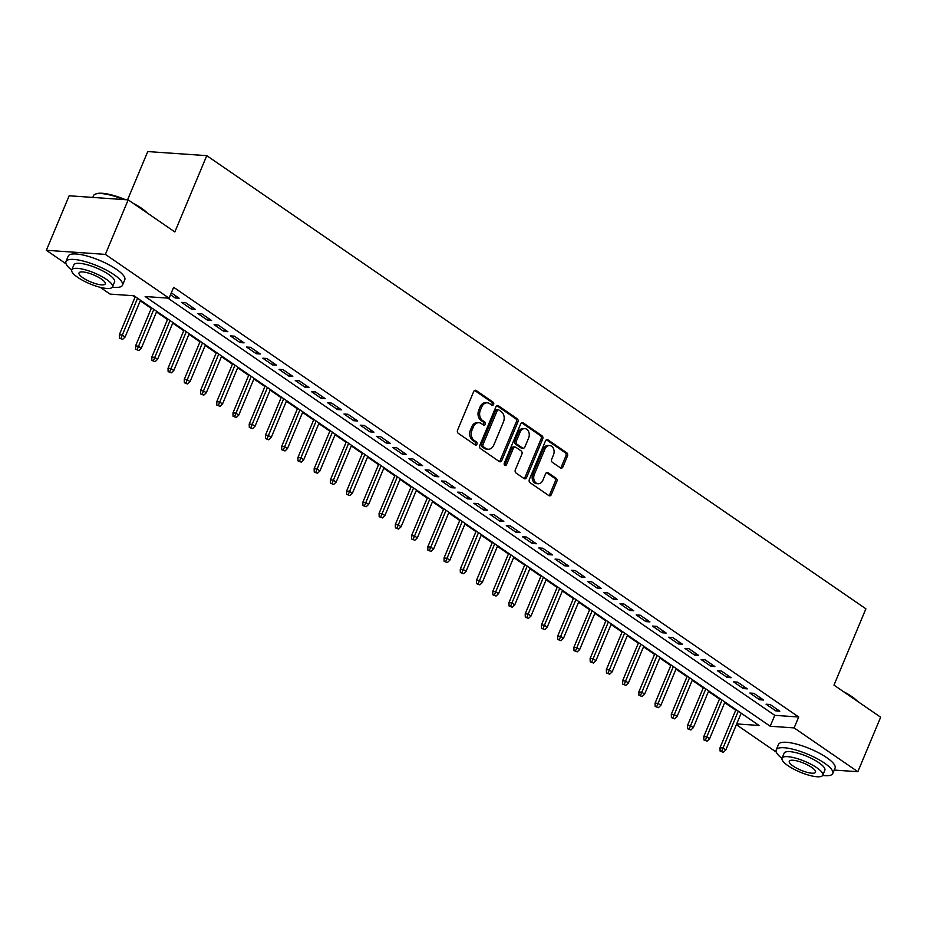 <?xml version="1.0" encoding="UTF-8"?>
<svg xmlns="http://www.w3.org/2000/svg" width="927" height="927" viewBox="0 0 927 927"><rect width="100%" height="100%" fill="white"/><g stroke="black" fill="none" stroke-linecap="round" stroke-linejoin="round"><path stroke-width="1.39" d="M493.604 404.427A1.68 1.275 94 0 0 493.106 402.167L476.177 390.522A2.41 1.819 94 0 0 475.447 390.267A2.41 1.819 94 0 0 473.685 391.565L457.579 430.093A2.41 1.819 94 0 0 458.274 433.326L475.203 444.96A1.68 1.275 94 0 0 476.455 441.97L474.265 440.464A7.706 5.84 94 0 1 472.028 430.105L473.373 426.895A7.706 5.84 94 0 1 479.004 422.724A7.706 5.84 94 0 1 481.345 423.558L483.535 425.064A1.68 1.275 94 0 0 484.786 422.063L482.596 420.557A7.706 5.84 94 0 1 480.36 410.209L481.704 406.999A7.706 5.84 94 0 1 487.335 402.816A7.706 5.84 94 0 1 489.665 403.651L491.855 405.157A1.68 1.275 94 0 0 493.604 404.427M491.553 404.948A1.68 1.275 94 0 0 491.519 402.051L474.636 390.452M474.902 444.763A1.68 1.275 94 0 0 474.867 441.855L472.677 440.348L474.265 440.464M483.234 424.856A1.68 1.275 94 0 0 483.187 421.959L480.997 420.452L482.596 420.557M560.464 467.892A2.41 1.819 94 0 0 561.194 468.158A2.41 1.819 94 0 0 562.944 466.849L567.475 456.038A2.41 1.819 94 0 0 566.768 452.805L547.973 439.885A2.41 1.819 94 0 0 547.243 439.618A2.41 1.819 94 0 0 545.482 440.928L529.363 479.444A2.41 1.819 94 0 0 530.059 482.677L548.865 495.609A2.41 1.819 94 0 0 549.595 495.864A2.41 1.819 94 0 0 551.356 494.566L556.814 481.507A2.41 1.819 94 0 0 556.119 478.274L548.077 472.747A2.41 1.819 94 0 0 547.347 472.48A2.41 1.819 94 0 0 545.586 473.79L542.874 480.256A6.443 4.878 94 0 1 538.17 483.755A6.443 4.878 94 0 1 534.346 474.392L544.96 449.039A6.443 4.878 94 0 1 549.665 445.551A6.443 4.878 94 0 1 553.489 454.902L551.716 459.132A2.41 1.819 94 0 0 552.411 462.364L560.464 467.892M66.072 263.847L46.35 250.29L69.154 195.782L128.169 199.873L174.844 231.959L206.767 155.655L865.899 608.807L833.976 685.123L880.65 717.208L857.846 771.716L834.219 770.07M128.169 199.873L105.365 254.38L169.085 298.193L145.157 296.536L770.198 726.247L794.126 727.904L857.846 771.716M167.868 298.112L774.763 715.343L798.692 717L173.65 287.289L169.085 298.193M798.692 717L794.126 727.904M517.915 421.97A2.41 1.819 94 0 0 517.208 418.737L498.413 405.806A2.41 1.819 94 0 0 497.683 405.551A2.41 1.819 94 0 0 495.922 406.849L479.804 445.377A2.41 1.819 94 0 0 480.499 448.61L499.305 461.542A2.41 1.819 94 0 0 500.035 461.797A2.41 1.819 94 0 0 501.797 460.487L517.915 421.97L516.316 421.855A2.41 1.819 94 0 0 515.621 418.622L496.872 405.736M523.187 422.839L541.994 435.771A2.41 1.819 94 0 1 542.689 439.004L526.582 477.532A2.41 1.819 94 0 1 524.821 478.83A2.41 1.819 94 0 1 524.091 478.575L516.038 473.037A2.41 1.819 94 0 1 515.342 469.804L521.878 454.184A2.41 1.819 94 0 0 521.183 450.951L515.841 447.277A2.41 1.819 94 0 0 515.111 447.011A2.41 1.819 94 0 0 513.349 448.32L506.548 464.589A1.68 1.275 94 0 1 504.323 463.048L520.696 423.882A2.41 1.819 94 0 1 522.457 422.585A2.41 1.819 94 0 1 523.187 422.839L521.704 422.735M170.522 294.751L175.145 297.926L179.131 298.204L171.321 292.839M195.365 309.363L185.62 302.665L181.634 302.399L191.379 309.097L195.365 309.363M211.599 320.533L201.854 313.836L197.868 313.558L207.613 320.255L211.599 320.533M227.833 331.692L218.088 324.995L214.102 324.717L223.847 331.414L227.833 331.692M244.068 342.851L234.334 336.153L230.336 335.875L240.081 342.573L244.068 342.851M260.302 354.01L250.568 347.312L246.57 347.046L256.315 353.732L260.302 354.01M276.536 365.18L266.802 358.482L262.816 358.204L272.55 364.902L276.536 365.18M292.77 376.339L283.036 369.641L279.05 369.363L288.784 376.061L292.77 376.339M309.004 387.498L299.27 380.8L295.284 380.522L305.018 387.219L309.004 387.498M325.238 398.656L315.504 391.959L311.518 391.681L321.252 398.378L325.238 398.656M341.484 409.827L331.739 403.129L327.752 402.851L337.486 409.549L341.484 409.827M357.718 420.985L347.973 414.288L343.987 414.01L353.72 420.707L357.718 420.985M373.952 432.144L364.207 425.447L360.221 425.169L369.966 431.866L373.952 432.144M390.186 443.303L380.441 436.605L376.455 436.327L386.2 443.025L390.186 443.303M406.42 454.462L396.675 447.764L392.689 447.498L402.434 454.195L406.42 454.462M422.654 465.632L412.909 458.935L408.923 458.656L418.668 465.354L422.654 465.632M438.888 476.791L429.143 470.093L425.157 469.815L434.902 476.513L438.888 476.791M455.122 487.95L445.377 481.252L441.391 480.974L451.136 487.672L455.122 487.95M471.356 499.108L461.611 492.411L457.625 492.144L467.37 498.83L471.356 499.108M487.59 510.279L477.845 503.581L473.859 503.303L483.604 510.001L487.59 510.279M503.825 521.438L494.091 514.74L490.093 514.462L499.838 521.159L503.825 521.438M520.059 532.596L510.325 525.899L506.327 525.621L516.072 532.318L520.059 532.596M536.293 543.755L526.559 537.057L522.573 536.779L532.307 543.477L536.293 543.755M552.527 554.925L542.793 548.228L538.807 547.95L548.541 554.647L552.527 554.925M568.761 566.084L559.027 559.387L555.041 559.108L564.775 565.806L568.761 566.084M584.995 577.243L575.261 570.545L571.275 570.267L581.009 576.965L584.995 577.243M601.241 588.402L591.496 581.704L587.509 581.426L597.243 588.124L601.241 588.402M617.475 599.56L607.73 592.874L603.744 592.596L613.477 599.294L617.475 599.56M633.709 610.731L623.964 604.033L619.978 603.755L629.723 610.453L633.709 610.731M649.943 621.89L640.198 615.192L636.212 614.914L645.957 621.611L649.943 621.89M666.177 633.048L656.432 626.351L652.446 626.073L662.191 632.77L666.177 633.048M682.411 644.207L672.666 637.509L668.68 637.243L678.425 643.941L682.411 644.207M698.645 655.377L688.9 648.68L684.914 648.402L694.659 655.099L698.645 655.377M714.879 666.536L705.134 659.839L701.148 659.561L710.893 666.258L714.879 666.536M731.113 677.695L721.368 670.997L717.382 670.719L727.127 677.417L731.113 677.695M747.347 688.854L737.602 682.156L733.616 681.878L743.361 688.576L747.347 688.854M763.581 700.024L753.848 693.326L749.85 693.048L759.595 699.746L763.581 700.024M766.084 704.207L775.829 710.905L779.816 711.183L770.082 704.485L766.084 704.207M132.781 295.678L135.029 297.219M140.255 300.812L151.275 308.39M156.489 311.97L167.509 319.548M172.723 323.129L183.743 330.707M188.957 334.299L199.977 341.866M205.191 345.458L216.211 353.036M221.426 356.617L232.445 364.195M237.66 367.776L248.679 375.354M253.894 378.934L264.913 386.513M270.128 390.105L281.148 397.671M286.362 401.264L297.382 408.842M302.596 412.422L313.616 420.001M318.83 423.581L329.85 431.159M335.064 434.751L346.084 442.318M351.298 445.91L362.318 453.488M367.544 457.069L378.552 464.647M383.778 468.228L394.786 475.806M400.012 479.398L411.032 486.965M416.246 490.557L427.266 498.135M432.48 501.716L443.5 509.294M448.714 512.874L459.734 520.453M464.948 524.033L475.968 531.611M481.183 535.203L492.202 542.77M497.417 546.362L508.436 553.94M513.651 557.521L524.67 565.099M529.885 568.68L540.904 576.258M546.119 579.85L557.139 587.417M562.353 591.009L573.373 598.587M578.587 602.168L589.607 609.746M594.821 613.326L605.841 620.905M611.055 624.497L622.075 632.063M627.301 635.655L638.309 643.234M643.535 646.814L654.543 654.392M659.769 657.973L670.789 665.551M676.003 669.143L687.023 676.71M692.237 680.302L703.257 687.869M708.471 691.461L719.491 699.039M724.705 702.62L735.725 710.198M206.767 155.655L147.752 151.565L127.555 199.838M46.35 250.29L105.365 254.38M776.351 752.168L736.374 724.682M736.698 723.929L759.039 725.47L133.998 295.759L110.07 294.102L100.209 287.324M774.763 715.343L770.198 726.247M175.145 297.926L175.945 296.014M191.379 309.097L192.179 307.173M207.613 320.255L208.413 318.343M223.847 331.414L224.647 329.502M240.081 342.573L240.881 340.661M256.315 353.732L257.115 351.82M272.55 364.902L273.349 362.99M288.784 376.061L289.583 374.149M305.018 387.219L305.817 385.308M321.252 398.378L322.051 396.466M337.486 409.549L338.297 407.625M353.72 420.707L354.531 418.795M369.966 431.866L370.765 429.954M386.2 443.025L386.999 441.113M402.434 454.195L403.233 452.272M418.668 465.354L419.467 463.442M434.902 476.513L435.702 474.601M451.136 487.672L451.936 485.76M467.37 498.83L468.17 496.918M483.604 510.001L484.404 508.089M499.838 521.159L500.638 519.247M516.072 532.318L516.872 530.406M532.307 543.477L533.106 541.565M548.541 554.647L549.34 552.724M564.775 565.806L565.574 563.894M581.009 576.965L581.808 575.053M597.243 588.124L598.054 586.212M613.477 599.294L614.288 597.37M629.723 610.453L630.522 608.541M645.957 621.611L646.756 619.699M662.191 632.77L662.99 630.858M678.425 643.941L679.224 642.017M694.659 655.099L695.459 653.187M710.893 666.258L711.693 664.346M727.127 677.417L727.927 675.505M743.361 688.576L744.161 686.664M759.595 699.746L760.395 697.822M775.829 710.905L776.629 708.993M487.335 402.816L485.736 402.712A7.706 5.84 94 0 0 480.105 406.883L481.704 406.999M480.997 420.452A7.706 5.84 94 0 1 478.761 410.093L480.105 406.883M479.004 422.724L477.417 422.608A7.706 5.84 94 0 0 471.785 426.791L473.373 426.895M472.677 440.348A7.706 5.84 94 0 1 470.441 430.001L471.785 426.791M499.259 461.495A2.41 1.819 94 0 0 500.198 460.383L516.316 421.855M498.911 410.012A1.68 1.275 94 0 0 497.162 410.742L483.025 444.554A1.68 1.275 94 0 0 483.512 446.814L485.818 448.401A7.706 5.84 94 0 0 488.158 449.236A7.706 5.84 94 0 0 493.79 445.064L503.454 421.947A7.706 5.84 94 0 0 501.217 411.6L498.911 410.012M497.312 409.896A1.68 1.275 94 0 0 495.574 410.626L497.162 410.742M488.158 449.236L486.559 449.132A7.706 5.84 94 0 1 484.23 448.297L481.913 446.71A1.68 1.275 94 0 1 481.426 444.439L495.574 410.626M521.646 422.77L540.395 435.655L541.994 435.771M524.033 478.541A2.41 1.819 94 0 0 524.983 477.417L541.09 438.9A2.41 1.819 94 0 0 540.395 435.655M515.111 447.011L513.512 446.907A2.41 1.819 94 0 0 511.762 448.204L504.948 464.473L506.548 464.589M504.543 465.076A1.68 1.275 94 0 0 504.948 464.473M528.657 437.973A6.443 4.878 94 0 0 524.844 428.622A6.443 4.878 94 0 0 520.128 432.109L516.397 441.043A2.41 1.819 94 0 0 517.092 444.276L522.434 447.95A2.41 1.819 94 0 0 523.164 448.216A2.41 1.819 94 0 0 524.925 446.907L528.657 437.973M524.844 428.622L523.245 428.506A6.443 4.878 94 0 0 518.541 431.994L520.128 432.109M523.164 448.216L521.565 448.1A2.41 1.819 94 0 1 520.835 447.834L515.493 444.172A2.41 1.819 94 0 1 514.798 440.928L518.541 431.994M549.665 445.551L548.066 445.435A6.443 4.878 94 0 0 543.361 448.923L544.96 449.039M538.17 483.755L536.571 483.639A6.443 4.878 94 0 1 532.758 474.288L543.361 448.923M548.819 495.574A2.41 1.819 94 0 0 549.757 494.45L555.227 481.403A2.41 1.819 94 0 0 554.52 478.158L546.524 472.666M560.406 467.857A2.41 1.819 94 0 0 561.356 466.745L565.876 455.933A2.41 1.819 94 0 0 565.18 452.7L546.432 439.804M119.421 338.112L122.642 339.34L119.421 338.112L119.316 334.786L122.19 334.995L125.11 336.999L140.498 300.221M121.02 338.228L137.578 298.216M119.316 334.786L135.284 296.64M125.11 336.999L122.642 339.34M123.859 199.572A30.649 8.158 -157.3 0 0 95.469 194.091L96.373 193.766A29.907 7.961 22.7 0 1 125.469 199.687M133.071 203.245A29.907 7.961 22.7 0 1 141.507 208.239A29.907 7.961 22.7 0 1 147.323 213.048M145.435 211.75A30.649 8.158 -157.3 0 0 141.704 208.923A30.649 8.158 -157.3 0 0 137.138 206.049M95.469 194.091A30.649 8.158 -157.3 0 0 93.5 195.713L92.781 197.416M112.376 287.127A30.649 8.158 -157.3 0 0 122.503 285.215A30.649 8.158 -157.3 0 0 114.16 274.774A30.649 8.158 -157.3 0 0 84.693 261.449A30.649 8.158 -157.3 0 0 65.956 261.565A30.649 8.158 -157.3 0 0 71.703 270.105M122.503 285.215L124.786 279.769A30.649 8.158 -157.3 0 0 116.443 269.317A30.649 8.158 -157.3 0 0 86.976 255.991A30.649 8.158 -157.3 0 0 68.239 256.107L65.956 261.565M71.773 269.884L73.87 264.867A22.063 5.875 22.7 0 1 87.37 264.786A22.063 5.875 22.7 0 1 108.586 274.38A22.063 5.875 22.7 0 1 114.589 281.901L112.491 286.918A22.063 5.875 -157.3 0 0 106.489 279.398A22.063 5.875 -157.3 0 0 85.261 269.803A22.063 5.875 -157.3 0 0 71.773 269.884A22.063 5.875 -157.3 0 0 77.775 277.405A22.063 5.875 -157.3 0 0 98.992 286.999A22.063 5.875 -157.3 0 0 112.491 286.918M82.874 277.764A14.218 3.789 -157.3 0 0 96.547 283.94A14.218 3.789 -157.3 0 0 105.249 283.894A14.218 3.789 -157.3 0 0 101.379 279.039A14.218 3.789 -157.3 0 0 87.706 272.862A14.218 3.789 -157.3 0 0 79.015 272.909A14.218 3.789 -157.3 0 0 82.874 277.764M843.338 691.554A29.907 7.961 22.7 0 1 851.774 696.548A29.907 7.961 22.7 0 1 857.602 701.357M855.714 700.059A30.649 8.158 -157.3 0 0 851.983 697.243A30.649 8.158 -157.3 0 0 847.417 694.358M822.655 775.436A30.649 8.158 -157.3 0 0 832.77 773.524A30.649 8.158 -157.3 0 0 824.439 763.083A30.649 8.158 -157.3 0 0 794.972 749.758A30.649 8.158 -157.3 0 0 776.223 749.873A30.649 8.158 -157.3 0 0 781.971 758.413M832.77 773.524L835.053 768.077A30.649 8.158 -157.3 0 0 826.722 757.626A30.649 8.158 -157.3 0 0 797.243 744.311A30.649 8.158 -157.3 0 0 778.506 744.416L776.223 749.873M782.04 758.193L784.138 753.188A22.063 5.875 22.7 0 1 797.637 753.095A22.063 5.875 22.7 0 1 818.854 762.689A22.063 5.875 22.7 0 1 824.856 770.21L822.759 775.227A22.063 5.875 -157.3 0 0 816.757 767.707A22.063 5.875 -157.3 0 0 795.54 758.112A22.063 5.875 -157.3 0 0 782.04 758.193A22.063 5.875 -157.3 0 0 788.043 765.714A22.063 5.875 -157.3 0 0 809.271 775.308A22.063 5.875 -157.3 0 0 822.759 775.227M793.153 766.073A14.218 3.789 -157.3 0 0 806.826 772.261A14.218 3.789 -157.3 0 0 815.517 772.203A14.218 3.789 -157.3 0 0 811.658 767.359A14.218 3.789 -157.3 0 0 797.985 761.171A14.218 3.789 -157.3 0 0 789.283 761.229A14.218 3.789 -157.3 0 0 793.153 766.073M135.655 349.282L138.876 350.499L135.655 349.282L135.551 345.956L138.424 346.153L141.344 348.158L156.733 311.391M137.254 349.386L153.812 309.375M135.551 345.956L151.518 307.799M141.344 348.158L138.876 350.499M151.889 360.441L155.11 361.669L151.889 360.441L151.785 357.115L154.658 357.312L157.578 359.317L172.967 322.55M153.488 360.545L170.047 320.533M151.785 357.115L167.752 318.958M157.578 359.317L155.11 361.669M168.123 371.6L171.344 372.828L168.123 371.6L168.019 368.274L170.892 368.471L173.812 370.487L189.201 333.708M169.722 371.715L186.281 331.704M168.019 368.274L183.986 330.128M173.812 370.487L171.344 372.828M184.357 382.758L187.578 383.987L184.357 382.758L184.264 379.433L187.127 379.641L190.047 381.646L205.435 344.867M185.956 382.874L202.515 342.863M184.264 379.433L200.22 341.287M190.047 381.646L187.578 383.987M200.591 393.929L203.813 395.145L200.591 393.929L200.499 390.603L203.361 390.8L206.292 392.805L221.669 356.038M202.19 394.033L218.749 354.021M200.499 390.603L216.454 352.445M206.292 392.805L203.813 395.145M216.825 405.087L220.047 406.316L216.825 405.087L216.733 401.762L219.595 401.959L222.526 403.963L237.903 367.196M218.424 405.192L234.983 365.18M216.733 401.762L232.689 363.604M222.526 403.963L220.047 406.316M233.059 416.246L236.281 417.474L233.059 416.246L232.967 412.921L235.829 413.118L238.76 415.134L254.137 378.355M234.658 416.362L251.217 376.35M232.967 412.921L248.923 374.775M238.76 415.134L236.281 417.474M249.305 427.405L252.515 428.633L249.305 427.405L249.201 424.079L252.074 424.276L254.995 426.293L270.371 389.514M250.893 427.521L267.451 387.509M249.201 424.079L265.157 385.933M254.995 426.293L252.515 428.633M265.539 438.564L268.749 439.792L265.539 438.564L265.435 435.25L268.309 435.447L271.229 437.451L286.605 400.673M267.127 438.68L283.685 398.668M265.435 435.25L281.391 397.092M271.229 437.451L268.749 439.792M281.773 449.734L284.983 450.962L281.773 449.734L281.669 446.408L284.543 446.605L287.463 448.61L302.839 411.843M283.361 449.838L299.919 409.827M281.669 446.408L297.625 408.251M287.463 448.61L284.983 450.962M298.007 460.893L301.229 462.121L298.007 460.893L297.903 457.567L300.777 457.764L303.697 459.78L319.073 423.002M299.595 460.997L316.153 420.997M297.903 457.567L313.859 419.41M303.697 459.78L301.229 462.121M314.241 472.052L317.463 473.28L314.241 472.052L314.137 468.726L317.011 468.923L319.931 470.939L335.319 434.16M315.829 472.167L332.387 432.156M314.137 468.726L330.093 430.58M319.931 470.939L317.463 473.28M330.475 483.21L333.697 484.439L330.475 483.21L330.371 479.885L333.245 480.093L336.165 482.098L351.553 445.319M332.075 483.326L348.622 443.315M330.371 479.885L346.327 441.739M336.165 482.098L333.697 484.439M346.71 494.381L349.931 495.597L346.71 494.381L346.605 491.055L349.479 491.252L352.399 493.257L367.787 456.49M348.309 494.485L364.856 454.473M346.605 491.055L362.561 452.897M352.399 493.257L349.931 495.597M362.944 505.539L366.165 506.768L362.944 505.539L362.839 502.214L365.713 502.411L368.633 504.415L384.021 467.648M364.543 505.644L381.101 465.632M362.839 502.214L378.807 464.056M368.633 504.415L366.165 506.768M379.178 516.698L382.399 517.926L379.178 516.698L379.073 513.373L381.947 513.57L384.867 515.586L400.255 478.807M380.777 516.814L397.335 476.802M379.073 513.373L395.041 475.227M384.867 515.586L382.399 517.926M395.412 527.857L398.633 529.085L395.412 527.857L395.308 524.531L398.181 524.74L401.101 526.745L416.49 489.966M397.011 527.973L413.569 487.961M395.308 524.531L411.275 486.385M401.101 526.745L398.633 529.085M411.646 539.027L414.867 540.244L411.646 539.027L411.542 535.702L414.415 535.899L417.335 537.903L432.724 501.136M413.245 539.132L429.804 499.12M411.542 535.702L427.509 497.544M417.335 537.903L414.867 540.244M427.88 550.186L431.101 551.414L427.88 550.186L427.776 546.86L430.649 547.057L433.569 549.062L448.958 512.295M429.479 550.29L446.038 510.279M427.776 546.86L443.743 508.703M433.569 549.062L431.101 551.414M444.114 561.345L447.335 562.573L444.114 561.345L444.021 558.019L446.884 558.216L449.804 560.232L465.192 523.454M445.713 561.461L462.272 521.449M444.021 558.019L459.977 519.873M449.804 560.232L447.335 562.573M460.348 572.504L463.57 573.732L460.348 572.504L460.255 569.178L463.118 569.375L466.049 571.391L481.426 534.612M461.947 572.619L478.506 532.608M460.255 569.178L476.211 531.032M466.049 571.391L463.57 573.732M476.582 583.662L479.804 584.891L476.582 583.662L476.49 580.348L479.352 580.545L482.283 582.55L497.66 545.771M478.181 583.778L494.74 543.767M476.49 580.348L492.446 542.191M482.283 582.55L479.804 584.891M492.828 594.833L496.038 596.061L492.828 594.833L492.724 591.507L495.586 591.704L498.517 593.709L513.894 556.942M494.415 594.937L510.974 554.925M492.724 591.507L508.68 553.349M498.517 593.709L496.038 596.061M509.062 605.991L512.272 607.22L509.062 605.991L508.958 602.666L511.831 602.863L514.752 604.879L530.128 568.1M510.65 606.096L527.208 566.096M508.958 602.666L524.914 564.508M514.752 604.879L512.272 607.22M525.296 617.15L528.506 618.379L525.296 617.15L525.192 613.825L528.066 614.022L530.986 616.038L546.362 579.259M526.884 617.266L543.442 577.254M525.192 613.825L541.148 575.679M530.986 616.038L528.506 618.379M541.53 628.309L544.74 629.537L541.53 628.309L541.426 624.983L544.3 625.192L547.22 627.197L562.596 590.418M543.118 628.425L559.676 588.413M541.426 624.983L557.382 586.837M547.22 627.197L544.74 629.537M557.764 639.479L560.986 640.696L557.764 639.479L557.66 636.154L560.534 636.351L563.454 638.355L578.83 601.588M559.352 639.584L575.91 599.572M557.66 636.154L573.616 597.996M563.454 638.355L560.986 640.696M573.998 650.638L577.22 651.866L573.998 650.638L573.894 647.313L576.768 647.509L579.688 649.514L595.076 612.747M575.586 650.742L592.144 610.731M573.894 647.313L589.85 609.155M579.688 649.514L577.22 651.866M590.232 661.797L593.454 663.025L590.232 661.797L590.128 658.471L593.002 658.668L595.922 660.684L611.31 623.906M591.832 661.913L608.379 621.901M590.128 658.471L606.084 620.325M595.922 660.684L593.454 663.025M606.467 672.956L609.688 674.184L606.467 672.956L606.362 669.63L609.236 669.839L612.156 671.843L627.544 635.065M608.066 673.072L624.613 633.06M606.362 669.63L622.318 631.484M612.156 671.843L609.688 674.184M622.701 684.126L625.922 685.343L622.701 684.126L622.596 680.8L625.47 680.997L628.39 683.002L643.778 646.235M624.3 684.23L640.858 644.219M622.596 680.8L638.564 642.643M628.39 683.002L625.922 685.343M638.935 695.285L642.156 696.513L638.935 695.285L638.83 691.959L641.704 692.156L644.624 694.161L660.012 657.394M640.534 695.389L657.092 655.377M638.83 691.959L654.798 653.802M644.624 694.161L642.156 696.513M655.169 706.444L658.39 707.672L655.169 706.444L655.065 703.118L657.938 703.315L660.858 705.331L676.246 668.552M656.768 706.559L673.326 666.548M655.065 703.118L671.032 664.972M660.858 705.331L658.39 707.672M671.403 717.602L674.624 718.831L671.403 717.602L671.299 714.277L674.172 714.474L677.092 716.49L692.481 679.711M673.002 717.718L689.561 677.707M671.299 714.277L687.266 676.131M677.092 716.49L674.624 718.831M687.637 728.761L690.858 729.989L687.637 728.761L687.533 725.447L690.406 725.644L693.326 727.649L708.715 690.87M689.236 728.877L705.795 688.865M687.533 725.447L703.5 687.289M693.326 727.649L690.858 729.989M703.871 739.931L707.092 741.16L703.871 739.931L703.778 736.606L706.641 736.803L709.572 738.807L724.949 702.04M705.47 740.036L722.029 700.024M703.778 736.606L719.734 698.448M709.572 738.807L707.092 741.16M720.105 751.09L723.327 752.318L720.105 751.09L720.012 747.765L722.875 747.962L725.806 749.978L741.183 713.199M721.704 751.194L738.263 711.194M720.012 747.765L735.968 709.607M725.806 749.978L723.327 752.318M491.519 402.051L493.106 402.167M474.867 441.855L476.455 441.97M483.187 421.959L484.786 422.063M478.761 410.093L480.36 410.209M470.441 430.001L472.028 430.105M474.694 390.418L476.177 390.522M500.198 460.383L501.797 460.487M496.918 405.702L498.413 405.806M515.621 418.622L517.208 418.737M481.426 444.439L483.025 444.554M481.913 446.71L483.512 446.814M484.23 448.297L485.818 448.401M541.09 438.9L542.689 439.004M524.983 477.417L526.582 477.532M511.762 448.204L513.349 448.32M514.798 440.928L516.397 441.043M515.493 444.172L517.092 444.276M520.835 447.834L522.434 447.95M532.758 474.288L534.346 474.392M546.582 472.643L548.077 472.747M554.52 478.158L556.119 478.274M555.227 481.403L556.814 481.507M549.757 494.45L551.356 494.566M546.478 439.78L547.973 439.885M565.18 452.7L566.768 452.805M565.876 455.933L567.475 456.038M561.356 466.745L562.944 466.849M496.802 409.711L498.402 409.827"/></g></svg>
